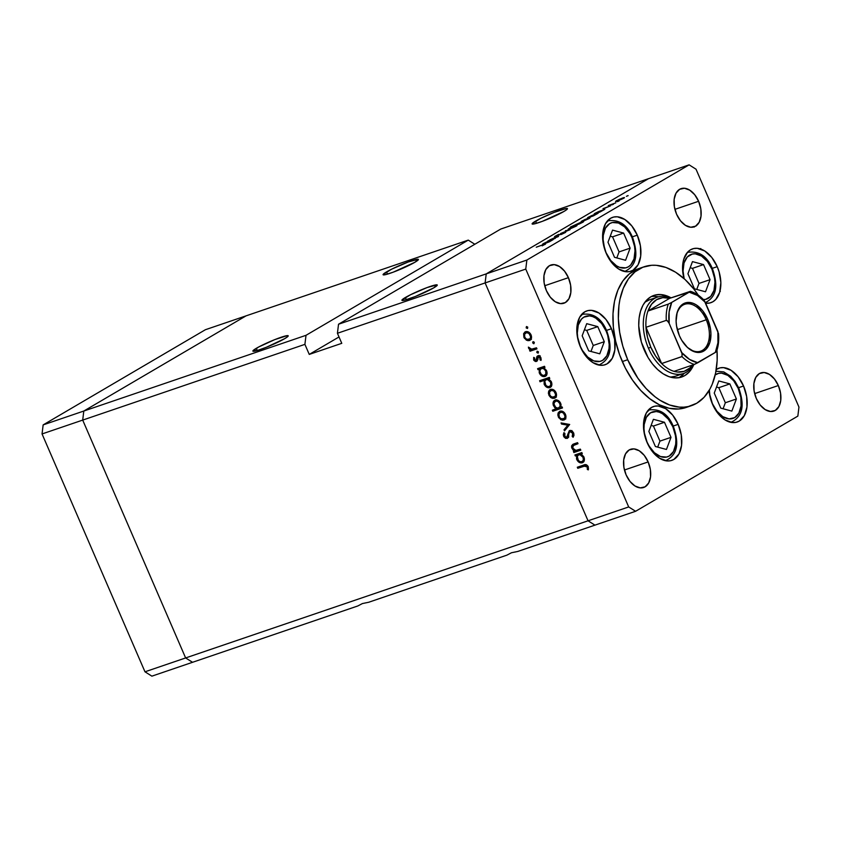 <?xml version="1.0" encoding="UTF-8"?>
<svg xmlns="http://www.w3.org/2000/svg" width="841" height="841" viewBox="0 0 841 841"><rect width="100%" height="100%" fill="white"/><g stroke="black" fill="none" stroke-linecap="round" stroke-linejoin="round"><path stroke-width="1.26" d="M83.806 411.039L246.056 315.859L205.404 329.714L468.258 240.116L246.056 315.859L83.806 411.039L43.154 424.894L205.404 329.714L43.154 424.894L42.05 433.945L43.154 424.894L83.806 411.039L246.056 315.859L83.806 411.039L82.702 420.09L83.806 411.039L82.702 420.09L42.05 433.945L304.905 344.358L306.019 335.307L83.806 411.039L306.019 335.307L468.258 240.116L306.019 335.307L304.905 344.358L82.702 420.09L83.806 411.039M192.536 662.298L185.63 657.946L82.702 420.09L185.63 657.946L82.702 420.09L185.63 657.946L144.978 671.801L42.05 433.945L144.978 671.801L588.048 520.8L485.11 282.933L486.224 273.882L648.464 178.702L500.773 229.036L648.464 178.702L486.224 273.882L338.534 324.227L500.773 229.036L338.534 324.227L337.43 333.278L485.11 282.933L486.224 273.882L338.534 324.227L337.43 333.278L341.772 343.328L309.257 354.408L304.905 344.358L309.257 354.408L341.772 343.328L337.43 333.278L485.11 282.933L588.048 520.8L485.11 282.933L588.048 520.8L185.63 657.946L192.536 662.298L185.63 657.946L192.536 662.298L151.885 676.153L144.978 671.801L151.885 676.153L357.793 605.972L362.397 603.565L368.715 602.251L506.839 555.176L511.433 552.768L517.762 551.454L594.944 525.141L588.048 520.8L628.69 506.944L525.762 269.088L485.11 282.933L525.762 269.088L628.69 506.944L635.596 511.286L594.944 525.141L588.048 520.8L594.944 525.141L635.596 511.286L797.846 416.106L635.596 511.286L628.69 506.944L588.048 520.8L594.944 525.141L517.762 551.454L511.433 552.768L506.839 555.176L368.715 602.251L362.397 603.565L357.793 605.972L192.536 662.298M386.524 271.916A19.259 1.913 156.6 0 1 405.919 262.865A19.259 1.913 156.6 0 1 418.419 259.417A19.259 1.913 156.6 0 1 414.97 262.224L418.24 259.28L408.284 261.961L391.633 269.183L383.075 274.523L385.588 274.629L393.21 272.179L414.97 262.224A19.259 1.913 156.6 0 1 395.575 271.275A19.259 1.913 156.6 0 1 383.075 274.713A19.259 1.913 156.6 0 1 386.524 271.916L387.47 274.124L386.524 271.916M256.326 348.3A19.259 1.913 156.6 0 1 275.722 339.249A19.259 1.913 156.6 0 1 288.221 335.801A19.259 1.913 156.6 0 1 284.773 338.608L287.717 336.61L288.221 335.99L287.202 335.633L274.818 339.606L258.65 347.007L252.878 350.918L257.462 350.455L266.282 347.301L284.773 338.608A19.259 1.913 156.6 0 1 265.378 347.659A19.259 1.913 156.6 0 1 252.878 351.107A19.259 1.913 156.6 0 1 256.326 348.3L257.272 350.508L256.326 348.3M405.362 297.504A19.259 1.913 156.6 0 1 424.768 288.452A19.259 1.913 156.6 0 1 437.267 285.004A19.259 1.913 156.6 0 1 433.819 287.811L437.089 284.868L427.133 287.548L410.471 294.77L401.924 300.111L404.437 300.216L415.317 296.505L433.819 287.811A19.259 1.913 156.6 0 1 414.424 296.852A19.259 1.913 156.6 0 1 401.914 300.3A19.259 1.913 156.6 0 1 405.362 297.504L406.319 299.711L405.362 297.504M535.559 221.12A19.259 1.913 156.6 0 1 554.965 212.069A19.259 1.913 156.6 0 1 567.465 208.621A19.259 1.913 156.6 0 1 564.017 211.417L566.96 209.43L567.465 208.81L566.435 208.452L554.061 212.426L540.668 218.387L532.122 223.727L534.634 223.822L542.256 221.372L564.017 211.417A19.259 1.913 156.6 0 1 544.621 220.468A19.259 1.913 156.6 0 1 532.111 223.916A19.259 1.913 156.6 0 1 535.559 221.12L536.516 223.328L535.559 221.12M474.829 244.258L468.258 240.116L474.829 244.258M339.018 336.947L309.257 354.408L339.018 336.947M649.441 299.838L644.889 302.224A40.357 25.23 -108.8 0 1 649.336 299.869M655.623 296.421L658.356 296.831A43.101 26.954 71.2 0 0 651.239 296.579M644.238 350.024A43.101 26.954 -108.8 0 1 653.867 295.422A43.101 26.954 -108.8 0 1 671.065 297.84L666.692 295.822L661.047 294.571L655.665 294.918L650.745 296.862L646.477 300.311L643.029 305.136L640.537 311.159L639.086 318.15L638.74 325.835L641.368 342.087L648.012 357.446L652.553 364.037L657.673 369.567L663.181 373.825L668.868 376.621L674.503 377.872L679.896 377.525L684.805 375.58L689.073 372.132L693.814 364.605A43.101 26.954 -108.8 0 1 681.683 377.02A43.101 26.954 -108.8 0 1 644.238 350.024M641.441 267.837A73.367 45.877 71.2 0 0 638.687 268.626A73.367 45.877 71.2 0 0 622.298 361.567L627.712 359.727L637.856 378.166L646.109 388.531L655.202 396.899L659.954 400.221L669.625 404.994L679.234 407.118L683.891 407.16L688.401 406.518L696.769 403.228L704.033 397.351L709.899 389.131L712.232 384.232L715.607 373.099L717.142 360.558L717.016 350.056A73.367 45.877 -108.8 0 1 691.449 405.667A73.367 45.877 -108.8 0 1 627.712 359.727L622.298 361.567A73.367 45.877 71.2 0 0 686.025 407.517L678.477 409.01L669.047 408.242L659.355 404.773L649.778 398.739L640.695 390.382L632.432 380.006L625.326 368.022L619.649 354.891L615.601 341.11L613.362 327.212L612.994 313.735L614.529 301.183L617.904 290.061L622.981 280.778L629.573 273.693L638.729 268.605M743.56 385.998L738.619 387.68L743.56 385.998L746.671 396.626L746.955 407.023L744.348 415.601L739.271 421.068L736.022 422.34L732.469 422.571L725.005 419.901L717.993 413.446L712.506 404.206A28.426 17.777 -108.8 0 1 709.026 390.655L710.613 398.97L712.506 404.206A28.426 17.777 -108.8 0 0 737.2 422.014A28.426 17.777 -108.8 0 0 743.56 385.998A28.426 17.777 -108.8 0 0 718.855 368.19A28.426 17.777 -108.8 0 0 716.259 369.472L720.043 367.864L723.596 367.633L731.06 370.303L738.072 376.747L743.56 385.998M678.161 424.358L673.231 426.04L678.161 424.358L681.284 434.986L681.567 445.383L678.96 453.972L673.872 459.428L670.634 460.71L667.081 460.942L659.607 458.261L652.595 451.817L647.118 442.576A28.426 17.777 -108.8 0 1 653.468 406.55A28.426 17.777 -108.8 0 1 678.161 424.358A28.426 17.777 -108.8 0 1 671.812 460.374A28.426 17.777 -108.8 0 1 647.118 442.576L643.996 431.948L643.722 421.551L646.319 412.963L651.407 407.507L654.655 406.224L658.198 405.993L665.673 408.663L672.684 415.118L678.161 424.358M611.47 328.715L606.529 330.397L611.47 328.715L614.592 339.344L614.866 349.74L612.269 358.329L607.181 363.785L603.943 365.068L600.39 365.299L592.916 362.618L585.904 356.174L580.427 346.934A28.426 17.777 -108.8 0 1 586.776 310.918A28.426 17.777 -108.8 0 1 611.47 328.715A28.426 17.777 -108.8 0 1 605.121 364.731A28.426 17.777 -108.8 0 1 580.427 346.934L577.304 336.305L577.031 325.909L579.628 317.32L584.716 311.864L587.954 310.581L591.507 310.35L598.981 313.02L605.993 319.475L611.47 328.715M637.289 235.154L632.348 236.836L637.289 235.154L640.4 245.782L640.684 256.179L638.088 264.768L633 270.224L629.751 271.506L626.198 271.738L618.734 269.067L611.722 262.613L606.235 253.372A28.426 17.777 -108.8 0 1 612.595 217.356A28.426 17.777 -108.8 0 1 637.289 235.154A28.426 17.777 -108.8 0 1 630.939 271.18A28.426 17.777 -108.8 0 1 606.235 253.372L603.123 242.744L602.839 232.347L605.446 223.759L610.524 218.303L613.772 217.02L617.326 216.789L624.8 219.469L631.801 225.914L637.289 235.154M717.226 266.671L712.285 268.353L717.226 266.671L719.118 271.906L720.853 282.629L719.665 292.311L715.754 299.47L712.937 301.74L709.688 303.023L705.631 303.202A28.426 17.777 -108.8 0 0 710.876 302.686A28.426 17.777 -108.8 0 0 717.226 266.671A28.426 17.777 -108.8 0 0 692.532 248.873A28.426 17.777 -108.8 0 0 683.985 278.55L682.556 268.931L683.733 259.249L687.654 252.09L690.472 249.819L693.709 248.537L697.263 248.305L704.737 250.975L711.749 257.43L717.226 266.671M568.411 277.667L544.716 285.74L568.411 277.667L570.618 285.215L570.818 292.594L568.968 298.681L565.362 302.56L560.537 303.633L555.239 301.73L550.266 297.157L546.377 290.597A20.173 12.615 -108.8 0 1 550.876 265.031A20.173 12.615 -108.8 0 1 568.411 277.667A20.173 12.615 -108.8 0 1 563.901 303.233A20.173 12.615 -108.8 0 1 546.377 290.597L544.159 283.049L543.959 275.669L545.809 269.583L549.415 265.703L554.24 264.631L559.538 266.534L564.521 271.107L568.411 277.667M778.335 385.535L754.65 393.609L778.335 385.535L780.553 393.083L780.753 400.463L778.903 406.55L775.297 410.429L770.472 411.501L765.173 409.599L760.19 405.026L756.301 398.466A20.173 12.615 -108.8 0 1 760.811 372.91A20.173 12.615 -108.8 0 1 778.335 385.535A20.173 12.615 -108.8 0 1 773.836 411.102A20.173 12.615 -108.8 0 1 756.301 398.466L754.093 390.928L753.893 383.549L755.744 377.451L759.349 373.583L764.175 372.51L769.473 374.403L774.445 378.986L778.335 385.535M648.138 461.93L624.453 470.003L648.138 461.93L650.356 469.467L650.556 476.847L648.705 482.934L645.1 486.813L640.274 487.885L634.976 485.993L629.993 481.409L626.103 474.85A20.173 12.615 -108.8 0 1 630.613 449.294A20.173 12.615 -108.8 0 1 648.138 461.93A20.173 12.615 -108.8 0 1 643.638 487.486A20.173 12.615 -108.8 0 1 626.103 474.85L623.896 467.312L623.696 459.932L625.546 453.835L629.152 449.967L633.977 448.894L639.276 450.787L644.248 455.37L648.138 461.93M698.608 201.283L674.913 209.356L698.608 201.283L700.816 208.831L701.016 216.211L699.165 222.297L695.56 226.176L690.734 227.249L685.436 225.346L680.464 220.773L676.574 214.213A20.173 12.615 -108.8 0 1 681.073 188.647A20.173 12.615 -108.8 0 1 698.608 201.283A20.173 12.615 -108.8 0 1 694.098 226.849A20.173 12.615 -108.8 0 1 676.574 214.213L674.356 206.665L674.156 199.285L676.006 193.199L679.612 189.32L684.437 188.247L689.736 190.15L694.719 194.723L698.608 201.283M696.022 169.199L798.95 407.055L696.022 169.199L689.115 164.847L648.464 178.702L486.224 273.882L526.865 260.037L689.115 164.847L526.865 260.037L525.762 269.088L526.865 260.037L486.224 273.882L485.11 282.933L486.224 273.882L648.464 178.702L689.115 164.847L696.022 169.199M696.285 225.882L696.569 225.314M573.53 445.299L574.014 443.859L572.763 444.405L571.891 448.264L572.679 447.801L571.891 448.264L574.666 451.06L575.717 450.44L573.415 451.48L573.877 452.532L580.805 450.177L580.353 449.126L580.805 450.177L573.877 452.532L573.415 451.48L574.666 451.06L573.036 449.988L571.596 447.359L571.628 445.825L572.816 444.384L577.557 442.66L578.009 443.712L572.973 445.688L572.816 448.158L575.686 450.44L580.353 449.126L575.917 450.45L572.816 448.158L573.226 445.478L575.37 444.216L573.541 445.299M569.63 430.518L567.77 434.324L568.926 433.641L567.77 434.324L567.507 436.227L568.653 435.554L566.613 437.415L564.668 436.101L564.9 433.399L563.901 432.652L563.649 436.321L564.553 435.785L563.649 436.321L567.107 438.455L567.728 438.087L569.325 432.316L571.554 430.708L570.072 431.58L572.679 433.325L573.562 432.81L572.679 433.325L572.206 436.437L573.972 435.407L572.206 436.437L573.12 437.267L573.646 432.999L569.63 430.518L570.461 430.403L572.448 431.307L573.762 433.283L573.982 435.354L573.12 437.267L572.206 436.437L572.679 433.325L570.513 431.517L569.252 432.484L567.654 438.161L565.636 438.392L563.922 436.857L563.312 434.829L563.901 432.652L564.9 433.399L564.826 436.416L566.613 437.415L569.283 430.687M569.683 424.463L564.511 430.886L564.017 429.751L567.833 425.189L561.546 424.064L561.063 422.918L569.683 424.463L561.063 422.918L561.546 424.064L567.833 425.189L564.017 429.751L564.511 430.886L569.683 424.463M559.896 412.532L558.035 413.225L558.298 416.873L559.086 416.411L558.298 416.873L560.863 419.743L563.827 420.08L564.889 419.459L562.377 420.237L558.76 417.756L557.814 414.991L558.172 412.868L559.654 411.344L561.504 411.07L565.036 413.572L565.814 417.924L564.385 419.827M550.466 390.729L548.605 391.433L548.868 395.07L549.646 394.618L548.868 395.07L551.423 397.951L554.398 398.287L555.449 397.667L552.947 398.445L550.634 397.436L549.078 395.522L548.374 393.189L548.742 391.076L549.909 389.709L552.074 389.278L555.607 391.78L556.374 396.122L554.955 398.035M541.068 368.715L538.03 369.704L537.578 368.652L544.505 366.287L544.957 367.349L543.759 367.748L546.366 370.313L546.913 374.319L544.926 376.495L541.814 376.022L539.207 372.7L539.312 369.273L539.407 373.215C540.774 375.864 542.613 376.968 544.926 376.495L545.515 376.232M526.529 326.529L526.161 327.78L527.58 326.949L526.161 327.78L527.381 328.484L527.749 327.244L527.528 328.421L526.266 327.969L526.529 326.529L527.749 327.244L526.392 326.602M525.488 333.004L523.617 333.698L523.89 337.346L524.668 336.884L523.89 337.346L526.445 340.227L529.409 340.563L530.471 339.932L527.969 340.721L524.353 338.24L523.617 333.698L524.931 331.985L527.097 331.543L530.629 334.056L531.396 338.397L529.967 340.311M533.099 341.719L532.731 342.96L534.151 342.129L532.731 342.96L533.951 343.675L534.319 342.424L533.615 343.706L532.668 342.192L533.268 341.677L534.224 342.234L532.963 341.782M536.505 347.806L536.957 348.857L530.03 351.212L529.578 350.161L530.597 349.814L528.915 348.731L528.39 347.123L531.407 349.215L536.505 347.806L531.712 349.215L528.39 347.123L530.597 349.814L529.578 350.161L530.03 351.212L536.957 348.857L536.505 347.806M537.199 351.191L536.831 352.432L538.251 351.601L536.831 352.432L538.051 353.136L538.419 351.895L538.198 353.073L536.936 352.621L537.052 351.254L538.419 351.895L537.063 351.254M536.411 361.462L536.989 361.125L535.423 361.514L533.867 360.337L533.688 357.383L534.592 357.898L534.613 359.843L535.728 360.463L537.294 356.1L538.671 355.722L540.342 356.721L541.026 360.411L540.08 359.927L539.754 357.446L538.419 356.815L537.399 360.505L536.411 361.462L537.304 360.705L538.303 356.847L540.069 357.982L540.08 359.927L541.026 360.411L540.9 357.635L537.809 355.806L536.915 356.573L535.917 360.421L534.508 359.622L534.592 357.898L533.688 357.383L533.657 359.916L534.445 359.454L533.657 359.916L536.411 361.462L537.304 360.705M545.946 379.806L540.048 381.782L539.596 380.731L549.32 377.42L549.772 378.471L548.574 378.881L551.181 381.436L551.728 385.441L549.741 387.627L546.629 387.144L544.116 384.085L544.19 380.374L544.222 384.337C545.588 386.997 547.428 388.09 549.741 387.627L550.329 387.354M555.165 400.085C553.084 401.094 552.526 402.997 553.504 405.793L554.293 405.33L553.504 405.793L556.395 408.81L557.467 408.179L552.337 410.198L552.8 411.249L562.524 407.927L562.072 406.876L560.789 407.317L562.072 406.876L562.524 407.927L552.8 411.249L552.337 410.198L556.395 408.81L554.703 407.612L553.189 404.889L553.925 400.894L556.7 399.959L559.307 401.336L561.042 404.405L560.789 407.317L560.695 403.375C559.328 400.715 557.478 399.622 555.165 400.085L554.587 400.358M578.408 455.002L575.37 455.99L574.918 454.939L581.846 452.574L582.298 453.635L581.099 454.035L583.707 456.6L584.253 460.605L582.266 462.781L579.155 462.308L576.548 458.986L576.653 455.559L576.747 459.501C578.114 462.151 579.954 463.254 582.266 462.781L582.855 462.518M587.218 466.923L585.704 465.767L577.756 468.29L577.304 467.239L586.135 464.663L588.216 466.65L588.343 469.856L587.344 469.488L587.218 466.923L587.344 469.488L588.343 469.856L588.216 466.65C586.976 464.621 585.473 464.085 583.707 465.052L577.304 467.239L577.756 468.29L586.072 464.957L577.756 468.29L579.764 467.112L579.491 466.492L579.764 467.112L586.072 464.957L584.075 466.135L587.218 466.923L588.101 466.408L587.218 466.923M555.27 238.371L547.712 241.104L554.682 237.625L558.508 236.479L550.35 239.895L555.27 238.371L550.908 239.412L555.596 237.309L547.712 241.104L555.27 238.371M564.542 232.358L565.772 232.095L565.289 232.558L561.189 234.502L564.059 232.684L554.576 236.542L558.655 234.387L556.258 235.943L564.542 232.358L556.258 235.943L558.655 234.387L555.67 236.289L565.11 232.663C566.182 232 565.993 231.906 564.542 232.358L564.542 232.358C565.993 231.906 566.182 232 565.11 232.663M570.009 229.719L560.653 233.514L568.085 230.392L565.415 230.718L570.009 229.719L565.415 230.718L568.085 230.392L560.653 233.514L570.009 229.719M569.893 228.952L568.148 229.151L571.123 227.49L576.979 225.567L569.893 228.952L576.117 226.176C577.546 225.293 577.241 225.178 575.191 225.84L568.937 228.615L568.138 229.372L569.893 228.952M582.929 221.299L581.184 221.509L585.063 219.438L589.919 218.019L582.929 221.299L589.142 218.523C590.582 217.64 590.277 217.535 588.227 218.187L581.972 220.973L581.163 221.73L582.929 221.299M598.519 211.617L604.795 209.314L600.106 211.953L594.188 214.066L598.519 211.617L595.039 213.309C593.609 214.192 593.904 214.318 595.922 213.667L604.795 209.314L598.519 211.617M628.153 195.648L626.387 196.352L627.943 195.575M617.347 201.104L615.612 201.314L619.481 199.243L624.348 197.814L617.347 201.104L623.57 198.329C625 197.446 624.695 197.33 622.655 197.992L616.4 200.778L615.591 201.535L617.347 201.104M619.071 200.967L617.315 201.672L618.871 200.894M615.854 202.828L608.295 205.561L615.854 202.828M613.499 204.237L611.733 204.941L613.299 204.163M603.512 208.778L610.555 205.824L602.997 208.642M591.927 215.496L598.14 213.215L593.462 215.853L587.607 217.987L591.927 215.496L588.395 217.209C586.955 218.092 587.249 218.218 589.268 217.567L598.14 213.215L591.927 215.496M579.249 223.99L570.797 226.87L581.089 222.203L583.486 221.782L579.249 223.99L582.718 222.297C584.159 221.404 583.864 221.288 581.835 221.94L570.166 227.238L579.249 223.99M546.923 241.882L553.21 239.58L549.32 241.83L542.792 244.353L546.923 241.882L543.454 243.575C542.014 244.458 542.308 244.584 544.327 243.932L553.21 239.58L546.923 241.882M544.979 244.468C545.946 243.827 545.388 243.879 543.297 244.647L536.264 247.191L545.136 244.048L542.193 245.835L545.567 244.016M797.846 416.106L798.95 407.055L797.846 416.106M627.712 359.727A73.367 45.877 -108.8 0 1 644.111 266.776A73.367 45.877 -108.8 0 1 698.314 295.202L693.688 288.862L684.973 279.454L675.596 272.221L665.925 267.449L656.316 265.325L651.659 265.283L642.85 267.238L634.997 271.843L628.395 278.928L623.318 288.211L619.943 299.333L618.944 305.462L618.356 318.539L619.67 332.29L622.824 346.198L627.712 359.727M678.887 377.714A43.101 26.954 71.2 0 0 684.374 373.162M679.391 377.43L683.659 373.982M675.481 376.221L670.414 377.115A40.357 25.23 -108.8 0 0 675.376 376.263L683.502 373.488A40.357 25.23 -108.8 0 1 648.453 348.227A40.357 25.23 71.2 0 0 693.468 364.731A40.357 25.23 -108.8 0 1 683.502 373.488M616.642 201.335L616.4 200.778L616.642 201.335M623.57 198.329C625 197.446 624.695 197.33 622.655 197.992M617.241 200.494L622.025 198.36C623.58 197.856 623.812 197.95 622.718 198.623L617.988 200.736C616.421 201.241 616.18 201.157 617.241 200.494L616.632 201.052L617.988 200.736C616.421 201.241 616.18 201.157 617.241 200.494L622.025 198.36C623.58 197.856 623.812 197.95 622.718 198.623L623.381 198.045L622.025 198.36M595.039 213.309L595.291 213.877L595.039 213.309C593.609 214.192 593.904 214.318 595.922 213.667M595.901 213.015L600.716 210.86C602.282 210.355 602.503 210.45 601.368 211.154L596.553 213.299C595.018 213.793 594.797 213.698 595.901 213.015L595.228 213.603L596.553 213.299C595.018 213.793 594.797 213.698 595.901 213.015L600.716 210.86C602.282 210.355 602.503 210.45 601.368 211.154L602.072 210.555L600.716 210.86M588.395 217.209L588.637 217.777L588.395 217.209C586.955 218.092 587.249 218.218 589.268 217.567M589.247 216.915L594.061 214.76C595.628 214.255 595.848 214.36 594.713 215.054L589.909 217.199C588.364 217.693 588.143 217.598 589.247 216.915L588.574 217.504L589.909 217.199C588.364 217.693 588.143 217.598 589.247 216.915L594.061 214.76C595.628 214.255 595.848 214.36 594.713 215.054L595.417 214.455L594.061 214.76M589.909 217.199L594.713 215.054M582.214 221.53L581.972 220.973L582.214 221.53M589.142 218.523C590.582 217.64 590.277 217.535 588.227 218.187M582.824 220.689L587.607 218.555C589.163 218.061 589.383 218.145 588.29 218.818L583.559 220.931C582.004 221.435 581.751 221.351 582.824 220.689L582.203 221.246L583.559 220.931C582.004 221.435 581.751 221.351 582.824 220.689L587.607 218.555C589.163 218.061 589.383 218.145 588.29 218.818L588.952 218.239L587.607 218.555M575.57 224.736L574.855 225.493M582.718 222.297C584.159 221.404 583.864 221.288 581.835 221.94M581.867 222.592L577.052 224.736C575.486 225.241 575.265 225.146 576.4 224.452L581.215 222.308C582.75 221.814 582.971 221.908 581.867 222.592L582.54 222.003L581.215 222.308C582.75 221.814 582.971 221.908 581.867 222.592L577.052 224.736C575.486 225.241 575.265 225.146 576.4 224.452L575.696 225.052L577.052 224.736M569.178 229.173L568.937 228.615L569.178 229.173M576.117 226.176C577.546 225.293 577.241 225.178 575.191 225.84M569.788 228.332L574.571 226.208C576.127 225.703 576.358 225.787 575.255 226.471L570.524 228.573C568.968 229.078 568.716 228.994 569.788 228.332L569.168 228.889L570.524 228.573C568.968 229.078 568.716 228.994 569.788 228.332L574.571 226.208C576.127 225.703 576.358 225.787 575.255 226.471L575.917 225.893L574.571 226.208M550.172 239.632L550.403 240.19L550.172 239.632L549.593 240.305M543.454 243.575L543.696 244.142L543.454 243.575C542.014 244.458 542.308 244.584 544.327 243.932M544.306 243.28L549.12 241.125C550.687 240.621 550.908 240.726 549.772 241.42L544.968 243.564C543.423 244.058 543.202 243.964 544.306 243.28L543.633 243.869L544.968 243.564C543.423 244.058 543.202 243.964 544.306 243.28L549.12 241.125C550.687 240.621 550.908 240.726 549.772 241.42L550.477 240.82L549.12 241.125M617.988 200.736L622.718 198.623M596.553 213.299L601.368 211.154M583.559 220.931L588.29 218.818M581.215 222.308L576.4 224.452M570.524 228.573L575.255 226.471M544.968 243.564L549.772 241.42M526.445 340.227L527.559 339.575L526.445 340.227M529.409 340.563C531.501 339.554 532.048 337.672 531.06 334.907C529.704 332.258 527.875 331.186 525.572 331.69L524.984 331.953M525.572 331.69L523.617 333.698L526.13 331.554M531.417 339.386L528.453 339.049M529.21 339.375L531.07 339.48M526.14 331.533L525.425 333.372M524.742 337.062C524.017 334.939 524.448 333.499 526.035 332.742L527.791 331.711L526.035 332.742C527.791 332.363 529.178 333.183 530.208 335.202L530.986 334.739L530.208 335.202C530.965 337.304 530.555 338.744 528.968 339.501C527.212 339.88 525.804 339.07 524.742 337.062L526.024 338.786L528.4 339.627L530.24 338.418L530.576 336.558L528.957 333.457L526.603 332.615L524.626 334.098L524.742 337.062M527.727 331.69L526.035 332.742M531.407 338.135L528.968 339.501M536.779 348.426L530.03 351.212L532.027 350.045L531.68 349.215L532.027 350.045L536.779 348.426M531.617 349.215L530.597 349.814L531.617 349.215M529.388 347.617L528.547 348.111L529.388 347.617M536.18 360.274L537.599 359.433M537.662 357.835L536.611 358.445L537.662 357.835M538.608 357.278L538.913 355.396M538.387 355.711L536.915 356.573L538.387 355.711M537.809 355.806L536.915 356.573M541.247 359.244L540.08 359.927L541.247 359.244M540.847 357.53L540.069 357.982L540.847 357.53M539.607 356.079L538.303 356.847L539.607 356.079M537.767 357.362L538.303 356.847M538.829 355.606L538.629 356.773M544.926 376.495L546.019 375.864L544.926 376.495C547.018 375.496 547.575 373.593 546.597 370.807L543.759 367.748L544.957 367.349L544.505 366.287L537.578 368.652L538.03 369.704L540.038 368.526L539.764 367.906L540.038 368.526L538.03 369.704L541.32 368.095L540.038 368.526L541.32 368.095L541.005 368.978M546.366 375.464L544.789 375.307M540.185 372.752L539.407 373.215L540.185 372.752M544.6 375.233L546.566 375.422M544.663 367.223L541.509 368.516C543.286 368.137 544.684 368.989 545.725 371.06C546.471 373.183 546.051 374.644 544.474 375.443C542.708 375.79 541.299 374.949 540.258 372.91C539.47 370.755 539.89 369.294 541.509 368.516L544.684 367.233M545.725 371.06L546.503 370.597L545.725 371.06L543.896 368.863L542.077 368.39L540.342 369.399L539.869 371.522L541.415 374.571L543.738 375.57L545.788 374.245L545.725 371.06M543.517 367.349L541.509 368.516M546.892 374.077L544.474 375.443M549.741 387.627L550.823 386.986L549.741 387.627C551.833 386.618 552.39 384.715 551.412 381.93L548.574 378.881L549.772 378.471L549.32 377.42L539.596 380.731L540.048 381.782L542.046 380.605L541.783 379.985L542.046 380.605L540.048 381.782L546.187 379.196L542.046 380.605L546.187 379.196L545.862 380.079M551.181 386.587L549.604 386.429L550.792 384.873L550.54 382.182L551.318 381.719L550.54 382.182C551.286 384.305 550.866 385.767 549.289 386.566C547.512 386.913 546.114 386.072 545.063 384.032C544.285 381.877 544.705 380.416 546.324 379.648L549.499 378.355L546.324 379.648C548.101 379.27 549.499 380.111 550.54 382.182L547.491 379.522L545.809 379.89L544.789 381.32L545.83 385.283L547.586 386.524L549.593 386.44M545 383.885L544.222 384.337L545 383.885M549.415 386.366L551.381 386.545M548.332 378.471L546.324 379.648M551.707 385.199L549.289 386.566M551.423 397.951L552.537 397.299L551.423 397.951M554.398 398.287C556.479 397.288 557.036 395.396 556.038 392.631C554.692 389.982 552.863 388.91 550.561 389.415L549.961 389.677M550.561 389.415L548.605 391.433L551.107 389.278L550.403 391.097M556.395 397.11L553.431 396.773M554.187 397.099L556.048 397.204M549.72 394.786C548.994 392.663 549.425 391.223 551.013 390.466L552.768 389.436L551.013 390.466C552.768 390.087 554.156 390.907 555.197 392.926L555.964 392.463L555.197 392.926C555.943 395.028 555.533 396.468 553.946 397.225C552.19 397.614 550.781 396.794 549.72 394.786L551.002 396.51L553.378 397.351L555.218 396.143L555.554 394.282L553.935 391.181L551.58 390.34L549.604 391.822L549.72 394.786M552.705 389.415L551.013 390.466M556.385 395.859L553.946 397.225M554.797 410.072L554.534 409.451L554.797 410.072M555.113 401.399L555.733 399.948M555.933 399.717L555.018 402.051M561.115 406.645L560.59 406.886M559.843 403.68C560.632 405.835 560.211 407.296 558.592 408.064C556.816 408.432 555.407 407.591 554.366 405.52C553.63 403.396 554.051 401.935 555.628 401.136L557.362 400.127L555.628 401.136C557.394 400.8 558.802 401.641 559.843 403.68L560.621 403.217L559.843 403.68L558.014 401.504L556.111 401.031L554.356 402.261L554.009 404.143L555.638 407.296L558.025 408.19L560.127 406.392L559.843 403.68M561.052 406.676L558.592 408.064M557.31 400.106L555.628 401.136M560.863 419.743L561.967 419.091L560.863 419.743M563.827 420.08C565.919 419.081 566.466 417.199 565.478 414.424C564.122 411.785 562.293 410.713 559.99 411.207L559.402 411.48M559.99 411.207L558.035 413.225L560.537 411.07M565.825 418.902L562.86 418.566M563.617 418.892L565.488 419.007M560.558 411.049L559.833 412.899M559.149 416.589C558.424 414.466 558.866 413.026 560.453 412.258L562.198 411.238L560.453 412.258C562.198 411.88 563.596 412.7 564.626 414.718L565.404 414.266L564.626 414.718C565.383 416.831 564.963 418.261 563.375 419.028C561.62 419.407 560.211 418.597 559.149 416.589L560.432 418.313L562.818 419.144L564.658 417.945L564.994 416.085L563.375 412.984L561.01 412.143L559.034 413.625L559.149 416.589M562.145 411.217L560.453 412.258M565.814 417.651L563.375 419.028M566.161 428.91L564.017 429.751L566.014 428.574L569.483 424.432L566.161 428.91M569.199 424.379L567.833 425.189L569.199 424.379M562.923 423.254L561.546 424.064L562.923 423.254M569.325 432.316L570.072 431.58M568.243 437.373L567.276 437.057M568.81 436.153L566.613 437.415M570.051 431.57L570.471 430.403M570.492 430.371L569.956 431.98M568.064 436.269L567.496 436.006M567.139 436.973L568.642 437.373M575.875 451.365L575.528 450.555L575.875 451.365M573.226 445.478L578.009 443.712L577.557 442.66L574.014 443.859M576.747 443.649L575.223 444.311L576.747 443.649M573.856 444.101L573.53 445.73M582.266 462.781L583.349 462.151L582.266 462.781C584.358 461.783 584.915 459.88 583.938 457.094L581.099 454.035L582.298 453.635L581.846 452.574L574.918 454.939L575.37 455.99L577.368 454.813L577.105 454.193L577.368 454.813L575.37 455.99L578.65 454.382L577.368 454.813L578.65 454.382L578.335 455.265M583.707 461.751L582.13 461.593L583.318 460.038L583.065 457.346L583.843 456.884L583.065 457.346C583.812 459.47 583.391 460.931 581.814 461.73C580.048 462.077 578.64 461.236 577.588 459.197C576.81 457.041 577.231 455.58 578.85 454.802L582.025 453.52L578.85 454.802C580.626 454.424 582.025 455.275 583.065 457.346L580.017 454.687L578.335 455.055L577.315 456.484L578.356 460.437L580.122 461.688L582.119 461.604M577.525 459.039L576.747 459.501L577.525 459.039M581.94 461.52L583.906 461.709M580.858 453.635L578.85 454.802M584.232 460.363L581.814 461.73M588.542 468.784L587.344 469.488L588.542 468.784M588.395 467.165L587.417 467.743L588.395 467.165M700.795 248.568L699.165 248.978M694.561 226.481L694.288 227.059M720.359 291.291L719.749 291.133M702.687 299.564L705.641 299.375L710.687 296.421L713.946 290.46L714.934 282.408L714.503 277.972L711.917 269.12A23.664 14.791 -108.8 0 0 691.323 254.318A23.664 14.791 -108.8 0 0 684.164 278.718L683.06 271.002L684.038 262.949L687.297 256.989L692.343 254.035L695.297 253.835L701.52 256.063L707.355 261.425L711.917 269.12L712.432 268.689L711.917 269.12A23.664 14.791 -108.8 0 1 703.475 299.596M705.41 302.613L705.41 302.613A26.597 16.631 -108.8 0 1 705.378 302.623C718.876 295.717 716.9 281.651 712.443 268.7C707.197 256.326 699.134 250.849 688.243 252.268L687.086 252.742A26.597 16.631 -108.8 0 1 688.243 252.268L687.181 252.626M710.056 279.664L703.539 264.589L692.469 261.625L687.927 273.745L694.445 288.82L705.515 291.774L710.056 279.664L699.008 283.428L692.479 268.353L690.177 267.732L692.479 268.353L703.539 264.589L692.479 268.353L699.008 283.428L710.056 279.664L705.515 291.774L694.445 288.82L687.927 273.745L692.469 261.625L703.539 264.589L710.056 279.664M696.747 289.43L699.008 283.428L696.747 289.43M606.161 331.165A23.664 14.791 -108.8 0 1 602.587 360.358A23.664 14.791 -108.8 0 1 580.322 346.324L577.725 337.483L577.304 333.047L578.282 324.994L581.541 319.033L583.885 317.141L589.541 315.88L592.642 316.573L595.764 318.108L601.599 323.47L606.161 331.165L607.738 335.527L609.178 344.453L608.989 348.668L606.824 355.806L602.587 360.358L599.885 361.42L593.83 360.926L587.691 357.057L582.393 350.392L580.322 346.324A23.664 14.791 -108.8 0 1 583.885 317.141A23.664 14.791 -108.8 0 1 606.161 331.165L606.687 330.734L606.161 331.165M598.445 364.994L599.654 364.658A26.597 16.631 -108.8 0 1 598.445 364.994M581.331 314.786A26.597 16.631 -108.8 0 1 582.487 314.313L581.331 314.786M604.301 341.709L597.783 326.634L586.713 323.669L582.172 335.79L588.689 350.865L599.759 353.819L604.301 341.709L593.252 345.472L586.724 330.397L584.421 329.777L586.724 330.397L597.783 326.634L586.724 330.397L593.252 345.472L604.301 341.709L599.759 353.819L588.689 350.865L582.172 335.79L586.713 323.669L597.783 326.634L604.301 341.709M590.992 351.475L593.252 345.472L590.992 351.475M631.969 237.614A23.664 14.791 -108.8 0 1 628.406 266.797A23.664 14.791 -108.8 0 1 606.13 252.773L604.553 248.41L603.113 239.485L603.302 235.27L605.467 228.121L609.704 223.58L612.406 222.518L618.461 223.012L624.6 226.881L629.898 233.535L631.969 237.614L634.566 246.455L634.987 250.891L634.009 258.944L630.75 264.904L628.406 266.797L625.704 267.858L619.649 267.364L616.527 265.83L610.692 260.458L606.13 252.773A23.664 14.791 -108.8 0 1 609.704 223.58A23.664 14.791 -108.8 0 1 631.969 237.614L632.495 237.183L631.969 237.614M624.253 271.433L625.462 271.107A26.597 16.631 -108.8 0 1 624.253 271.433M607.149 221.225A26.597 16.631 -108.8 0 1 608.306 220.752L607.149 221.225M630.119 248.148L623.602 233.073L612.532 230.119L607.99 242.229L614.508 257.304L625.578 260.268L630.119 248.148L619.06 251.911L612.542 236.836L610.24 236.226L612.542 236.836L623.602 233.073L612.542 236.836L619.06 251.911L630.119 248.148L625.578 260.268L614.508 257.304L607.99 242.229L612.532 230.119L623.602 233.073L630.119 248.148M616.81 257.924L619.06 251.911L616.81 257.924M672.853 426.808A23.664 14.791 -108.8 0 1 669.278 456.001A23.664 14.791 -108.8 0 1 647.013 441.967L644.416 433.126L643.996 428.689L644.185 424.474L646.351 417.325L650.577 412.784L656.232 411.522L659.333 412.216L662.456 413.751L668.29 419.112L672.853 426.808L675.449 435.659L675.87 440.095L675.68 444.311L673.515 451.449L669.278 456.001L666.587 457.062L660.532 456.568L654.382 452.7L649.084 446.035L647.013 441.967A23.664 14.791 -108.8 0 1 650.577 412.784A23.664 14.791 -108.8 0 1 672.853 426.808L673.378 426.376L672.853 426.808M665.136 460.637L666.345 460.3A26.597 16.631 -108.8 0 1 665.136 460.637M672.705 426.471L673.378 426.376C668.143 414.014 660.08 408.537 649.178 409.956L648.022 410.429A26.597 16.631 -108.8 0 1 649.178 409.956L648.117 410.313M671.002 437.352L664.474 422.266L653.404 419.312L648.863 431.433L655.391 446.508L666.45 449.462L671.002 437.352L659.943 441.115L653.415 426.04L651.113 425.42L653.415 426.04L664.474 422.266L653.415 426.04L659.943 441.115L671.002 437.352L666.45 449.462L655.391 446.508L648.863 431.433L653.404 419.312L664.474 422.266L671.002 437.352M657.694 447.118L659.943 441.115L657.694 447.118M712.401 403.606L716.963 411.302L722.797 416.663L729.021 418.892L734.677 417.63L738.903 413.089L741.068 405.94L740.837 397.288L738.24 388.447A23.664 14.791 -108.8 0 0 715.197 374.918L718.677 373.351L721.631 373.162L727.843 375.391L733.678 380.752L738.24 388.447L738.766 388.016L738.24 388.447A23.664 14.791 -108.8 0 1 734.677 417.63A23.664 14.791 -108.8 0 1 712.401 403.606L709.804 394.755L709.383 390.045M730.524 422.266L731.733 421.94A26.597 16.631 -108.8 0 1 730.524 422.266M736.39 398.981L729.862 383.906L718.803 380.952L714.251 393.062L720.779 408.137L731.849 411.102L736.39 398.981L725.331 402.755L718.813 387.68L716.511 387.06L718.813 387.68L729.862 383.906L718.813 387.68L725.331 402.755L736.39 398.981L731.849 411.102L720.779 408.137L714.251 393.062L718.803 380.952L729.862 383.906L736.39 398.981M723.081 408.758L725.331 402.755L723.081 408.758M706.23 319.79A24.757 15.485 71.2 0 0 688.842 303.801A24.757 15.485 71.2 0 0 676.227 317.341A24.757 15.485 -108.8 0 1 684.721 304.284A24.757 15.485 -108.8 0 1 706.23 319.79L677.31 329.651L706.23 319.79A24.757 15.485 -108.8 0 1 700.69 351.16A24.757 15.485 -108.8 0 1 685.993 345.998A24.757 15.485 71.2 0 0 705.694 347.47A24.757 15.485 71.2 0 0 706.23 319.79L707.638 319.16L706.23 319.79M679.402 335.727A25.861 16.168 -108.8 0 1 676.259 316.973A25.861 16.168 -108.8 0 1 689.347 302.445A25.861 16.168 -108.8 0 1 707.638 319.16L710.477 328.831L710.939 333.677L709.867 342.487L706.303 348.994L703.738 351.065L697.557 352.442L694.172 351.685L687.454 347.459L681.662 340.185L679.402 335.727L676.563 326.066L676.101 321.209L677.173 312.41L680.737 305.903L683.302 303.832L686.245 302.665L692.868 303.202L696.274 304.884L702.655 310.75L707.638 319.16A25.861 16.168 -108.8 0 1 706.997 348.185A25.861 16.168 -108.8 0 1 686.245 346.271A25.861 16.168 -108.8 0 1 679.402 335.727M682.198 356.468L661.657 363.533A38.518 24.084 71.2 0 0 674.051 371.344L677.52 372.027L684.09 371.354L689.757 368.022L692.385 365.099A38.518 24.084 -108.8 0 1 674.051 371.344A38.518 24.084 -108.8 0 1 661.657 363.533A38.518 24.084 -108.8 0 1 650.808 347.175L648.453 348.227A40.357 25.23 -108.8 0 1 657.462 297.104A40.357 25.23 -108.8 0 1 670.708 297.956A40.357 25.23 71.2 0 0 646.308 308.237A40.357 25.23 71.2 0 0 648.453 348.227L650.808 347.175L655.644 356.132L661.657 363.533L645.972 327.296L647.507 337.325L650.808 347.175A38.518 24.084 -108.8 0 1 645.972 327.296A38.518 24.084 -108.8 0 1 647.959 311.044L669.625 298.334L662.792 297.64L656.621 299.659L651.554 304.232L647.959 311.044A38.518 24.084 -108.8 0 1 669.625 298.334L690.366 291.333L670.382 303.17M718.372 335.16L717.867 331.47L705.231 302.266L697.431 295.443L689.2 292.174L671.738 302.413L669.1 312.064L669.173 323.417L682.03 353.157L681.977 356.605A38.518 24.084 71.2 0 0 694.382 364.416L674.051 371.344L694.382 364.416A38.518 24.084 -108.8 0 1 681.977 356.605L661.657 363.533L645.972 327.296L666.293 320.368L667.239 320.631L669.173 323.417L682.44 354.629M718.561 333.951C719.076 340.542 718.372 346.45 716.458 351.664L715.302 352.474L717.93 342.823L717.867 331.47A36.689 22.938 -108.8 0 1 715.302 352.474L697.841 362.723A36.689 22.938 -108.8 0 1 681.809 352.631L689.609 359.443L697.841 362.723L694.382 364.416L716.248 351.864M718.519 333.614L704.18 300.405M668.563 304.011L647.959 311.044L669.625 298.334L689.2 292.174A36.689 22.938 -108.8 0 1 705.231 302.266L704.085 300.279M647.959 311.044A38.518 24.084 71.2 0 0 645.972 327.296L666.293 320.368A38.518 24.084 -108.8 0 1 668.28 304.116L647.959 311.044M666.293 320.368L668.038 321.441L669.173 323.417A36.689 22.938 -108.8 0 1 671.738 302.413L668.28 304.116A38.518 24.084 71.2 0 0 666.293 320.368M686.025 407.517L691.449 405.667M638.687 268.626L644.111 266.776M536.064 360.347L538.072 359.181M538.124 356.931L540.132 355.754M569.862 431.675L571.859 430.508M598.582 365.026L599.654 364.658C613.121 357.761 611.144 343.696 606.687 330.744C601.441 318.371 593.378 312.894 582.487 314.313L581.425 314.671M624.4 271.464L625.462 271.107C638.939 264.2 636.952 250.145 632.495 237.183C627.26 224.82 619.197 219.343 608.306 220.752L607.234 221.12M665.273 460.668L666.345 460.3C679.822 453.404 677.835 439.338 673.378 426.387M730.671 422.298L731.733 421.94C745.21 415.044 743.223 400.978 738.766 388.016L735.192 381.541L730.598 376.211L723.765 371.901L715.975 371.207M676.185 317.698L676.259 316.973M649.231 299.911L657.462 297.104M690.345 291.312C695.076 292.679 699.533 295.527 703.728 299.859"/></g></svg>
